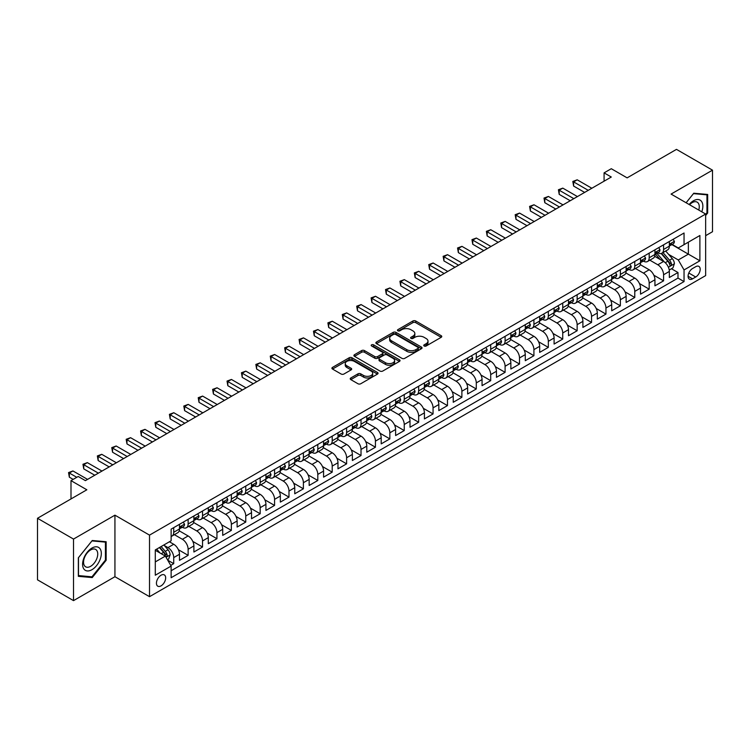 <?xml version="1.0" encoding="UTF-8"?>
<svg xmlns="http://www.w3.org/2000/svg" width="750" height="750" viewBox="0 0 750 750"><rect width="100%" height="100%" fill="white"/><g stroke="black" fill="none" stroke-linecap="round" stroke-linejoin="round"><path stroke-width="1.12" d="M424.172 345.994A1.397 0.806 0 0 0 426.15 345.994L441.178 337.322A1.997 1.153 0 0 0 441.759 336.497A1.997 1.153 0 0 0 441.178 335.681L415.725 320.991A1.997 1.153 0 0 0 412.894 320.991L397.866 329.662A1.397 0.806 0 0 0 397.453 330.234A1.397 0.806 0 0 0 397.866 330.806A1.397 0.806 0 0 0 399.844 330.806L401.794 329.681A6.403 3.694 0 0 1 410.841 329.681L412.959 330.909A6.403 3.694 0 0 1 414.834 333.525A6.403 3.694 0 0 1 412.959 336.131L411.019 337.256A1.397 0.806 0 0 0 410.606 337.828A1.397 0.806 0 0 0 411.019 338.4A1.397 0.806 0 0 0 412.997 338.4L414.947 337.275A6.403 3.694 0 0 1 423.994 337.275L426.112 338.503A6.403 3.694 0 0 1 427.987 341.119A6.403 3.694 0 0 1 426.112 343.725L424.172 344.85A1.397 0.806 0 0 0 423.759 345.422A1.397 0.806 0 0 0 424.172 345.994L424.172 344.85M161.044 585.862A6.516 3.769 120 0 0 165.309 580.125A6.516 3.769 120 0 0 164.306 574.894A6.516 3.769 120 0 0 161.044 575.222A6.516 3.769 120 0 0 156.788 580.969A6.516 3.769 120 0 0 157.781 586.191A6.516 3.769 120 0 0 161.044 585.862M350.812 377.981A1.997 1.153 0 0 0 350.222 378.797A1.997 1.153 0 0 0 350.812 379.613L357.947 383.738A1.997 1.153 0 0 0 360.778 383.738L377.466 374.1A1.997 1.153 0 0 0 378.056 373.284A1.997 1.153 0 0 0 377.466 372.469L352.013 357.769A1.997 1.153 0 0 0 349.181 357.769L332.494 367.406A1.997 1.153 0 0 0 331.913 368.222A1.997 1.153 0 0 0 332.494 369.037L341.119 374.016A1.997 1.153 0 0 0 343.95 374.016L351.094 369.9A1.997 1.153 0 0 0 351.675 369.075A1.997 1.153 0 0 0 351.094 368.259L346.809 365.794A5.353 3.084 0 0 1 345.244 363.609A5.353 3.084 0 0 1 348.553 360.759A5.353 3.084 0 0 1 354.375 361.425L371.137 371.1A5.353 3.084 0 0 1 372.703 373.284A5.353 3.084 0 0 1 369.403 376.134A5.353 3.084 0 0 1 363.572 375.469L360.778 373.856A1.997 1.153 0 0 0 357.947 373.856L350.812 377.981L350.812 379.613M705.656 235.669L712.5 231.722L712.5 170.166L676.481 149.372L627.131 177.863L611.287 168.713L604.078 172.866L611.287 177.028L85.406 480.637L78.206 476.484L70.997 480.637L70.997 498.938M73.519 539.072L73.519 600.628L114.938 576.712L114.938 515.166L73.519 539.072L37.5 518.278L86.85 489.788L70.997 480.637M114.938 515.166L149.522 535.125L705.656 214.041L705.656 275.597L149.522 596.681L149.522 535.125M712.5 170.166L671.081 194.081L705.656 214.041M401.934 358.341A1.997 1.153 0 0 0 404.756 358.341L421.444 348.712A1.997 1.153 0 0 0 422.034 347.887A1.997 1.153 0 0 0 421.444 347.072L395.991 332.381A1.997 1.153 0 0 0 393.169 332.381L376.472 342.009A1.997 1.153 0 0 0 375.891 342.825A1.997 1.153 0 0 0 376.472 343.65L401.934 358.341M372.159 346.294A1.397 0.806 0 0 1 373.575 346.491L373.575 344.831L399.459 359.775A1.997 1.153 0 0 1 400.041 360.591A1.997 1.153 0 0 1 399.459 361.406L382.772 371.034A1.997 1.153 0 0 1 379.941 371.034L354.488 356.344L354.488 354.713A1.997 1.153 0 0 0 353.897 355.528A1.997 1.153 0 0 0 354.488 356.344M354.488 354.713L361.631 350.587A1.997 1.153 0 0 1 364.453 350.587L374.775 356.55A1.997 1.153 0 0 0 377.606 356.55L382.35 353.812A1.997 1.153 0 0 0 382.931 352.997A1.997 1.153 0 0 0 382.35 352.181L371.597 345.975A1.397 0.806 0 0 1 371.184 345.403A1.397 0.806 0 0 1 372.056 344.653A1.397 0.806 0 0 1 373.575 344.831M73.519 600.628L37.5 579.834L37.5 518.278M170.738 565.388L173.728 563.653L167.747 560.203M164.344 545.513L167.963 547.603A8.147 4.706 60 0 1 173.728 557.587L179.484 554.259L179.484 560.334L188.128 555.337L178.387 549.712M174.384 534.675L182.372 539.288A8.147 4.706 60 0 1 188.128 549.263L193.894 545.944L193.894 552.009L202.537 547.022L192.797 541.397M188.794 526.359L196.781 530.962A8.147 4.706 60 0 1 202.537 540.947L208.303 537.619L208.303 543.694L216.947 538.706L207.206 533.081M203.194 518.034L211.181 522.647A8.147 4.706 60 0 1 216.947 532.631L222.713 529.303L222.713 535.378L231.356 530.381L221.616 524.756M217.603 509.719L225.591 514.331A8.147 4.706 60 0 1 231.356 524.316L237.122 520.988L237.122 527.053L245.766 522.066L236.016 516.441M232.012 501.403L240 506.016A8.147 4.706 60 0 1 245.766 515.991L251.522 512.663L251.522 518.738L260.175 513.75L250.425 508.125M246.422 493.078L254.409 497.691A8.147 4.706 60 0 1 260.175 507.675L265.931 504.347L265.931 510.422L274.575 505.425L264.834 499.8M260.831 484.763L268.819 489.375A8.147 4.706 60 0 1 274.575 499.359L280.341 496.031L280.341 502.106L288.984 497.109L279.244 491.484M275.241 476.447L283.219 481.059A8.147 4.706 60 0 1 288.984 491.044L294.75 487.716L294.75 493.781L303.394 488.794L293.653 483.169M289.641 468.131L297.628 472.734A8.147 4.706 60 0 1 303.394 482.719L309.159 479.391L309.159 485.466L317.803 480.478L308.053 474.853M304.05 459.806L312.037 464.419A8.147 4.706 60 0 1 317.803 474.403L323.569 471.075L323.569 477.15L332.213 472.153L322.462 466.528M318.459 451.491L326.447 456.103A8.147 4.706 60 0 1 332.213 466.088L337.969 462.759L337.969 468.825L346.613 463.837L336.872 458.212M332.869 443.175L340.856 447.787A8.147 4.706 60 0 1 346.613 457.762L352.378 454.434L352.378 460.509L361.022 455.522L351.281 449.897M347.278 434.859L355.266 439.462A8.147 4.706 60 0 1 361.022 449.447L366.788 446.119L366.788 452.194L375.431 447.206L365.691 441.581M361.678 426.534L369.666 431.147A8.147 4.706 60 0 1 375.431 441.131L381.197 437.803L381.197 443.878L389.841 438.881L380.1 433.256M376.088 418.219L384.075 422.831A8.147 4.706 60 0 1 389.841 432.816L395.606 429.488L395.606 435.553L404.25 430.566L394.5 424.941M390.497 409.903L398.484 414.516A8.147 4.706 60 0 1 404.25 424.491L410.006 421.163L410.006 427.238L418.659 422.25L408.909 416.625M404.906 401.578L412.894 406.191A8.147 4.706 60 0 1 418.659 416.175L424.416 412.847L424.416 418.922L433.059 413.925L423.319 408.3M419.316 393.263L427.303 397.875A8.147 4.706 60 0 1 433.059 407.859L438.825 404.531L438.825 410.606L447.469 405.609L437.728 399.984M433.725 384.947L441.703 389.559A8.147 4.706 60 0 1 447.469 399.534L453.234 396.216L453.234 402.281L461.878 397.294L452.137 391.669M448.125 376.631L456.112 381.234A8.147 4.706 60 0 1 461.878 391.219L467.644 387.891L467.644 393.966L476.288 388.978L466.537 383.353M462.534 368.306L470.522 372.919A8.147 4.706 60 0 1 476.288 382.903L482.053 379.575L482.053 385.65L490.697 380.653L480.947 375.028M476.944 359.991L484.931 364.603A8.147 4.706 60 0 1 490.697 374.587L496.453 371.259L496.453 377.325L505.097 372.338L495.356 366.713M491.353 351.675L499.341 356.288A8.147 4.706 60 0 1 505.097 366.262L510.862 362.934L510.862 369.009L519.506 364.022L509.766 358.397M505.763 343.359L513.75 347.963A8.147 4.706 60 0 1 519.506 357.947L525.272 354.619L525.272 360.694L533.916 355.706L524.175 350.072M520.163 335.034L528.15 339.647A8.147 4.706 60 0 1 533.916 349.631L539.681 346.303L539.681 352.378L548.325 347.381L538.584 341.756M534.572 326.719L542.559 331.331A8.147 4.706 60 0 1 548.325 341.316L554.091 337.987L554.091 344.053L562.734 339.066L552.984 333.441M548.981 318.403L556.969 323.016A8.147 4.706 60 0 1 562.734 332.991L568.491 329.662L568.491 335.738L577.144 330.75L567.394 325.125M563.391 310.078L571.378 314.691A8.147 4.706 60 0 1 577.144 324.675L582.9 321.347L582.9 327.422L591.544 322.425L581.803 316.8M577.8 301.762L585.788 306.375A8.147 4.706 60 0 1 591.544 316.359L597.309 313.031L597.309 319.106L605.953 314.109L596.213 308.484M592.209 293.447L600.188 298.059A8.147 4.706 60 0 1 605.953 308.034L611.719 304.716L611.719 310.781L620.363 305.794L610.622 300.169M606.609 285.131L614.597 289.734A8.147 4.706 60 0 1 620.363 299.719L626.128 296.391L626.128 302.466L634.772 297.478L625.031 291.853M621.019 276.806L629.006 281.419A8.147 4.706 60 0 1 634.772 291.403L640.538 288.075L640.538 294.15L649.181 289.153L639.431 283.528M635.428 268.491L643.416 273.103A8.147 4.706 60 0 1 649.181 283.087L654.938 279.759L654.938 285.825L663.581 280.837L663.581 274.762A8.147 4.706 -120 0 0 657.825 264.788L649.837 260.175M653.841 275.212L663.581 280.837M179.484 554.259A8.147 4.706 -120 0 0 173.728 544.275L169.406 541.781M193.894 545.944A8.147 4.706 -120 0 0 188.128 535.959L179.222 530.812M208.303 537.619A8.147 4.706 -120 0 0 202.537 527.634L193.631 522.497M222.713 529.303A8.147 4.706 -120 0 0 216.947 519.319L208.041 514.181M237.122 520.988A8.147 4.706 -120 0 0 231.356 511.003L222.441 505.856M251.522 512.663A8.147 4.706 -120 0 0 245.766 502.688L236.85 497.541M265.931 504.347A8.147 4.706 -120 0 0 260.175 494.363L251.259 489.225M280.341 496.031A8.147 4.706 -120 0 0 274.575 486.047L265.669 480.9M294.75 487.716A8.147 4.706 -120 0 0 288.984 477.731L280.078 472.584M309.159 479.391A8.147 4.706 -120 0 0 303.394 469.416L294.488 464.269M323.569 471.075A8.147 4.706 -120 0 0 317.803 461.091L308.888 455.953M337.969 462.759A8.147 4.706 -120 0 0 332.213 452.775L323.297 447.628M352.378 454.434A8.147 4.706 -120 0 0 346.613 444.459L337.706 439.312M366.788 446.119A8.147 4.706 -120 0 0 361.022 436.134L352.116 430.997M381.197 437.803A8.147 4.706 -120 0 0 375.431 427.819L366.525 422.672M395.606 429.488A8.147 4.706 -120 0 0 389.841 419.503L380.934 414.356M410.006 421.163A8.147 4.706 -120 0 0 404.25 411.188L395.334 406.041M424.416 412.847A8.147 4.706 -120 0 0 418.659 402.863L409.744 397.725M438.825 404.531A8.147 4.706 -120 0 0 433.059 394.547L424.153 389.4M453.234 396.216A8.147 4.706 -120 0 0 447.469 386.231L438.562 381.084M467.644 387.891A8.147 4.706 -120 0 0 461.878 377.916L452.972 372.769M482.053 379.575A8.147 4.706 -120 0 0 476.288 369.591L467.372 364.453M496.453 371.259A8.147 4.706 -120 0 0 490.697 361.275L481.781 356.128M510.862 362.934A8.147 4.706 -120 0 0 505.097 352.959L496.191 347.812M525.272 354.619A8.147 4.706 -120 0 0 519.506 344.634L510.6 339.497M539.681 346.303A8.147 4.706 -120 0 0 533.916 336.319L525.009 331.172M554.091 337.987A8.147 4.706 -120 0 0 548.325 328.003L539.419 322.856M568.491 329.662A8.147 4.706 -120 0 0 562.734 319.688L553.819 314.541M582.9 321.347A8.147 4.706 -120 0 0 577.144 311.363L568.228 306.225M597.309 313.031A8.147 4.706 -120 0 0 591.544 303.047L582.638 297.9M611.719 304.716A8.147 4.706 -120 0 0 605.953 294.731L597.047 289.584M626.128 296.391A8.147 4.706 -120 0 0 620.363 286.416L611.456 281.269M640.538 288.075A8.147 4.706 -120 0 0 634.772 278.091L625.856 272.953M654.938 279.759A8.147 4.706 -120 0 0 649.181 269.775L640.266 264.628M695.719 266.7L692.55 268.528A6.319 3.647 120 0 0 688.416 274.097A6.319 3.647 120 0 0 689.391 279.159A6.319 3.647 120 0 0 692.55 278.841L695.719 277.013A6.319 3.647 120 0 0 699.844 271.444A6.319 3.647 120 0 0 698.869 266.381A6.319 3.647 120 0 0 695.719 266.7M155.287 561.909L165.366 556.087L171.131 566.072L171.131 577.716L684.047 281.588L684.047 269.944L678.281 259.959L668.616 254.381M171.131 566.072L155.287 575.222L155.287 549.928L171.131 540.778L171.131 529.134L684.047 233.006L684.047 244.65L699.891 235.5L699.891 260.794L684.047 269.944M182.297 527.259L182.372 527.306A8.147 4.706 60 0 0 186.441 527.709L192.206 524.381A8.147 4.706 -120 0 0 193.894 520.65L193.894 515.991M196.697 518.944L196.781 518.991A8.147 4.706 60 0 0 200.85 519.394L206.616 516.066A8.147 4.706 -120 0 0 208.303 512.334L208.303 507.675M211.106 510.628L211.181 510.666A8.147 4.706 60 0 0 215.259 511.069L221.025 507.75A8.147 4.706 -120 0 0 222.713 504.019L222.713 499.359M225.516 502.312L225.591 502.35A8.147 4.706 60 0 0 229.669 502.753L235.434 499.425A8.147 4.706 -120 0 0 237.122 495.694L237.122 491.034M239.925 493.987L240 494.034A8.147 4.706 60 0 0 244.078 494.438L249.834 491.109A8.147 4.706 -120 0 0 251.522 487.378L251.522 482.719M254.334 485.672L254.409 485.719A8.147 4.706 60 0 0 258.478 486.122L264.244 482.794A8.147 4.706 -120 0 0 265.931 479.062L265.931 474.403M268.744 477.356L268.819 477.394A8.147 4.706 60 0 0 272.887 477.797L278.653 474.469A8.147 4.706 -120 0 0 280.341 470.747L280.341 466.088M283.144 469.031L283.219 469.078A8.147 4.706 60 0 0 287.297 469.481L293.062 466.153A8.147 4.706 -120 0 0 294.75 462.422L294.75 457.762M297.553 460.716L297.628 460.763A8.147 4.706 60 0 0 301.706 461.166L307.472 457.838A8.147 4.706 -120 0 0 309.159 454.106L309.159 449.447M311.962 452.4L312.037 452.447A8.147 4.706 60 0 0 316.116 452.85L321.881 449.522A8.147 4.706 -120 0 0 323.569 445.791L323.569 441.131M326.372 444.084L326.447 444.122A8.147 4.706 60 0 0 330.525 444.525L336.281 441.197A8.147 4.706 -120 0 0 337.969 437.466L337.969 432.816M340.781 435.759L340.856 435.806A8.147 4.706 60 0 0 344.925 436.209L350.691 432.881A8.147 4.706 -120 0 0 352.378 429.15L352.378 424.491M355.191 427.444L355.266 427.491A8.147 4.706 60 0 0 359.334 427.894L365.1 424.566A8.147 4.706 -120 0 0 366.788 420.834L366.788 416.175M369.591 419.128L369.666 419.166A8.147 4.706 60 0 0 373.744 419.569L379.509 416.25A8.147 4.706 -120 0 0 381.197 412.519L381.197 407.859M384 410.803L384.075 410.85A8.147 4.706 60 0 0 388.153 411.253L393.919 407.925A8.147 4.706 -120 0 0 395.606 404.194L395.606 399.534M398.409 402.488L398.484 402.534A8.147 4.706 60 0 0 402.562 402.938L408.319 399.609A8.147 4.706 -120 0 0 410.006 395.878L410.006 391.219M412.819 394.172L412.894 394.219A8.147 4.706 60 0 0 416.972 394.622L422.728 391.294A8.147 4.706 -120 0 0 424.416 387.562L424.416 382.903M427.228 385.856L427.303 385.894A8.147 4.706 60 0 0 431.372 386.297L437.137 382.969A8.147 4.706 -120 0 0 438.825 379.237L438.825 374.587M441.628 377.531L441.703 377.578A8.147 4.706 60 0 0 445.781 377.981L451.547 374.653A8.147 4.706 -120 0 0 453.234 370.922L453.234 366.262M456.038 369.216L456.112 369.262A8.147 4.706 60 0 0 460.191 369.666L465.956 366.337A8.147 4.706 -120 0 0 467.644 362.606L467.644 357.947M470.447 360.9L470.522 360.938A8.147 4.706 60 0 0 474.6 361.35L480.366 358.022A8.147 4.706 -120 0 0 482.053 354.291L482.053 349.631M484.856 352.584L484.931 352.622A8.147 4.706 60 0 0 489.009 353.025L494.766 349.697A8.147 4.706 -120 0 0 496.453 345.966L496.453 341.316M499.266 344.259L499.341 344.306A8.147 4.706 60 0 0 503.409 344.709L509.175 341.381A8.147 4.706 -120 0 0 510.862 337.65L510.862 332.991M513.675 335.944L513.75 335.991A8.147 4.706 60 0 0 517.819 336.394L523.584 333.066A8.147 4.706 -120 0 0 525.272 329.334L525.272 324.675M528.075 327.628L528.15 327.666A8.147 4.706 60 0 0 532.228 328.069L537.994 324.75A8.147 4.706 -120 0 0 539.681 321.019L539.681 316.359M542.484 319.303L542.559 319.35A8.147 4.706 60 0 0 546.638 319.753L552.403 316.425A8.147 4.706 -120 0 0 554.091 312.694L554.091 308.034M556.894 310.988L556.969 311.034A8.147 4.706 60 0 0 561.047 311.438L566.803 308.109A8.147 4.706 -120 0 0 568.491 304.378L568.491 299.719M571.303 302.672L571.378 302.719A8.147 4.706 60 0 0 575.456 303.122L581.213 299.794A8.147 4.706 -120 0 0 582.9 296.062L582.9 291.403M585.712 294.356L585.788 294.394A8.147 4.706 60 0 0 589.856 294.797L595.622 291.469A8.147 4.706 -120 0 0 597.309 287.738L597.309 283.087M600.112 286.031L600.188 286.078A8.147 4.706 60 0 0 604.266 286.481L610.031 283.153A8.147 4.706 -120 0 0 611.719 279.422L611.719 274.762M614.522 277.716L614.597 277.762A8.147 4.706 60 0 0 618.675 278.166L624.441 274.838A8.147 4.706 -120 0 0 626.128 271.106L626.128 266.447M628.931 269.4L629.006 269.438A8.147 4.706 60 0 0 633.084 269.85L638.85 266.522A8.147 4.706 -120 0 0 640.538 262.791L640.538 258.131M643.341 261.084L643.416 261.122A8.147 4.706 60 0 0 647.494 261.525L653.25 258.197A8.147 4.706 -120 0 0 654.938 254.466L654.938 249.806M171.131 570.731L677.991 278.091L677.991 272.522L669.347 277.509L669.347 271.434A8.147 4.706 -120 0 0 663.581 261.459L654.675 256.312M657.75 252.759L657.825 252.806A8.147 4.706 -120 0 0 661.894 253.209A8.147 4.706 -120 0 0 663.581 249.478L663.581 244.819M661.894 253.209L667.659 249.881A8.147 4.706 -120 0 0 669.347 246.15L669.347 241.491M173.728 527.634L173.728 532.294A8.147 4.706 60 0 1 172.041 536.025A8.147 4.706 60 0 1 171.131 536.353M172.041 536.025L177.797 532.697A8.147 4.706 -120 0 0 179.484 528.966L179.484 524.316M188.128 519.319L188.128 523.978A8.147 4.706 60 0 1 186.441 527.709M202.537 511.003L202.537 515.662A8.147 4.706 60 0 1 200.85 519.394M216.947 502.688L216.947 507.347A8.147 4.706 60 0 1 215.259 511.069M231.356 494.363L231.356 499.022A8.147 4.706 60 0 1 229.669 502.753M245.766 486.047L245.766 490.706A8.147 4.706 60 0 1 244.078 494.438M260.175 477.731L260.175 482.391A8.147 4.706 60 0 1 258.478 486.122M274.575 469.416L274.575 474.066A8.147 4.706 60 0 1 272.887 477.797M288.984 461.091L288.984 465.75A8.147 4.706 60 0 1 287.297 469.481M303.394 452.775L303.394 457.434A8.147 4.706 60 0 1 301.706 461.166M317.803 444.459L317.803 449.119A8.147 4.706 60 0 1 316.116 452.85M332.213 436.134L332.213 440.794A8.147 4.706 60 0 1 330.525 444.525M346.613 427.819L346.613 432.478A8.147 4.706 60 0 1 344.925 436.209M361.022 419.503L361.022 424.163A8.147 4.706 60 0 1 359.334 427.894M375.431 411.188L375.431 415.837A8.147 4.706 60 0 1 373.744 419.569M389.841 402.863L389.841 407.522A8.147 4.706 60 0 1 388.153 411.253M404.25 394.547L404.25 399.206A8.147 4.706 60 0 1 402.562 402.938M418.659 386.231L418.659 390.891A8.147 4.706 60 0 1 416.972 394.622M433.059 377.916L433.059 382.566A8.147 4.706 60 0 1 431.372 386.297M447.469 369.591L447.469 374.25A8.147 4.706 60 0 1 445.781 377.981M461.878 361.275L461.878 365.934A8.147 4.706 60 0 1 460.191 369.666M476.288 352.959L476.288 357.619A8.147 4.706 60 0 1 474.6 361.35M490.697 344.634L490.697 349.294A8.147 4.706 60 0 1 489.009 353.025M505.097 336.319L505.097 340.978A8.147 4.706 60 0 1 503.409 344.709M519.506 328.003L519.506 332.662A8.147 4.706 60 0 1 517.819 336.394M533.916 319.688L533.916 324.337A8.147 4.706 60 0 1 532.228 328.069M548.325 311.363L548.325 316.022A8.147 4.706 60 0 1 546.638 319.753M562.734 303.047L562.734 307.706A8.147 4.706 60 0 1 561.047 311.438M577.144 294.731L577.144 299.391A8.147 4.706 60 0 1 575.456 303.122M591.544 286.406L591.544 291.066A8.147 4.706 60 0 1 589.856 294.797M605.953 278.091L605.953 282.75A8.147 4.706 60 0 1 604.266 286.481M620.363 269.775L620.363 274.434A8.147 4.706 60 0 1 618.675 278.166M634.772 261.459L634.772 266.119A8.147 4.706 60 0 1 633.084 269.85M649.181 253.134L649.181 257.794A8.147 4.706 60 0 1 647.494 261.525M649.181 283.087L649.181 289.153M634.772 291.403L634.772 297.478M620.363 299.719L620.363 305.794M605.953 308.034L605.953 314.109M591.544 316.359L591.544 322.425M577.144 324.675L577.144 330.75M562.734 332.991L562.734 339.066M548.325 341.316L548.325 347.381M533.916 349.631L533.916 355.706M519.506 357.947L519.506 364.022M505.097 366.262L505.097 372.338M490.697 374.587L490.697 380.653M476.288 382.903L476.288 388.978M461.878 391.219L461.878 397.294M447.469 399.534L447.469 405.609M433.059 407.859L433.059 413.925M418.659 416.175L418.659 422.25M404.25 424.491L404.25 430.566M389.841 432.816L389.841 438.881M375.431 441.131L375.431 447.206M361.022 449.447L361.022 455.522M346.613 457.762L346.613 463.837M332.213 466.088L332.213 472.153M317.803 474.403L317.803 480.478M303.394 482.719L303.394 488.794M288.984 491.044L288.984 497.109M274.575 499.359L274.575 505.425M260.175 507.675L260.175 513.75M245.766 515.991L245.766 522.066M231.356 524.316L231.356 530.381M216.947 532.631L216.947 538.706M202.537 540.947L202.537 547.022M188.128 549.263L188.128 555.337M173.728 557.587L173.728 563.653M165.366 556.087L155.287 550.266M678.281 259.959L688.369 254.137L688.369 242.156L699.891 235.5M671.869 244.613L699.891 260.794M672.159 244.444L678.281 247.978L684.047 244.65M114.938 576.712L149.522 596.681M604.078 172.866L604.078 181.181M671.438 268.734L677.991 272.522M677.991 278.091L684.047 281.588M705.656 215.503L707.672 213L707.672 194.456L693.769 193.219L686.1 202.753M78.347 576.337L92.25 577.575L106.153 560.278L106.153 541.744L92.25 540.506L78.347 557.794L78.347 576.337M706.95 212.578L707.672 213M105.431 559.866L106.153 560.278M90.778 576.731L92.25 577.575M424.734 346.191L426.112 345.394A6.403 3.694 0 0 0 427.987 342.778L427.987 341.119M414.834 333.525L414.834 335.184A6.403 3.694 0 0 1 412.959 337.8L411.581 338.597M441.15 337.331L415.725 322.65A1.997 1.153 0 0 0 412.894 322.65L398.428 331.003M421.425 348.722L395.991 334.041A1.997 1.153 0 0 0 393.169 334.041L376.5 343.659M417.909 348.459A1.397 0.806 0 0 0 418.322 347.887A1.397 0.806 0 0 0 417.909 347.316L395.569 334.416A1.397 0.806 0 0 0 393.591 334.416L391.537 335.606A6.403 3.694 0 0 0 389.662 338.212A6.403 3.694 0 0 0 391.537 340.828L406.809 349.65A6.403 3.694 0 0 0 415.866 349.65L417.909 348.459L417.909 350.128A1.397 0.806 0 0 0 418.322 349.556L418.322 347.887M389.662 338.212L389.662 339.881A6.403 3.694 0 0 0 391.537 342.497L391.537 340.828M417.909 350.128L415.866 351.309A6.403 3.694 0 0 1 406.809 351.309L391.537 342.497M354.516 356.353L361.631 352.247L361.631 350.587M382.931 352.997L382.931 354.656A1.997 1.153 0 0 1 382.35 355.472L377.606 358.209A1.997 1.153 0 0 1 374.775 358.209L364.453 352.247A1.997 1.153 0 0 0 361.631 352.247M373.575 346.491L399.431 361.416M385.491 362.728A5.353 3.084 0 0 0 391.322 363.403A5.353 3.084 0 0 0 394.622 360.544A5.353 3.084 0 0 0 393.056 358.359L387.15 354.956A1.997 1.153 0 0 0 384.328 354.956L379.584 357.694A1.997 1.153 0 0 0 379.003 358.509A1.997 1.153 0 0 0 379.584 359.325L385.491 362.728L385.491 364.397A5.353 3.084 0 0 0 391.322 365.062A5.353 3.084 0 0 0 394.622 362.213L394.622 360.544M379.003 358.509L379.003 360.169A1.997 1.153 0 0 0 379.584 360.984L379.584 359.325M385.491 364.397L379.584 360.984M372.703 373.284L372.703 374.944A5.353 3.084 0 0 1 369.403 377.803A5.353 3.084 0 0 1 363.572 377.128L360.778 375.516A1.997 1.153 0 0 0 357.947 375.516L350.831 379.631M345.244 363.609L345.244 365.269A5.353 3.084 0 0 0 346.809 367.453L346.809 365.794M351.066 369.909L346.809 367.453M377.438 374.119L352.013 359.438A1.997 1.153 0 0 0 349.181 359.438L332.522 369.056M669.225 270.009L672.947 267.863L674.391 263.7A5.4 3.122 -120 0 0 672.291 258.628L665.709 251.006M664.387 261.984L656.859 253.275M660.103 259.444L655.734 254.391A12.938 7.472 -120 0 0 655.341 253.941M661.163 253.5L667.819 261.216A5.4 3.122 60 0 1 669.75 264.928C670.556 266.016 671.138 265.688 671.475 263.934A5.4 3.122 -120 0 0 669.553 260.212L662.972 252.591M661.556 253.378L668.709 261.656A2.747 1.584 60 0 1 669.403 262.734L671.475 263.934M669.75 264.928L670.144 265.575M673.162 239.288L674.391 241.406A5.4 3.122 60 0 1 673.275 243.797L670.538 245.381A5.4 3.122 -120 0 0 671.475 244.134L671.362 243.656M588.234 190.331L573.609 181.894L577.209 179.812L591.834 188.259M669.525 245.634L669.553 245.634A5.4 3.122 -120 0 0 670.538 245.381M670.781 243.731L671.475 244.134L669.75 245.138A5.4 3.122 60 0 1 669.347 245.897M584.634 192.413L573.609 186.056L573.609 181.894L572.822 181.434L577.209 179.812M573.609 186.056L572.822 181.434M701.784 211.809A13.247 7.65 120 0 0 693.478 200.775A13.247 7.65 120 0 0 689.147 204.506M698.756 210.056A10.031 5.794 120 0 0 697.181 202.144A10.031 5.794 120 0 0 692.166 202.641A10.031 5.794 120 0 0 689.541 204.741M686.128 202.772L693.478 193.631L706.95 194.831L706.95 212.794L705.656 214.406M706.059 194.316L706.95 194.831M100.069 559.594A13.247 7.65 120 0 0 96.647 546.806A13.247 7.65 120 0 0 83.85 558.15A13.247 7.65 120 0 0 87.281 570.947A13.247 7.65 120 0 0 100.069 559.594M96.787 558.666A10.031 5.794 120 0 0 95.663 549.431A10.031 5.794 120 0 0 84.506 557.569A10.031 5.794 120 0 0 85.631 566.803A10.031 5.794 120 0 0 96.787 558.666M78.487 575.634L78.487 557.672L91.959 540.909L105.431 542.119L105.431 560.081L91.959 576.834L78.347 575.55M104.541 541.603L105.431 542.119M658.762 247.603L659.981 249.731A5.4 3.122 60 0 1 658.866 252.113L656.128 253.697A5.4 3.122 -120 0 0 657.066 252.45L656.953 251.972M573.825 198.656L559.2 190.209L562.8 188.128L577.425 196.575M655.125 253.95L655.144 253.95A5.4 3.122 -120 0 0 656.128 253.697M656.372 252.047L657.066 252.45L655.341 253.453A5.4 3.122 60 0 1 654.938 254.222M570.225 200.738L559.2 194.372L559.2 190.209L558.413 189.75L562.8 188.128M559.2 194.372L558.413 189.75M644.353 255.928L645.572 258.047A5.4 3.122 60 0 1 644.456 260.438L641.719 262.013A5.4 3.122 -120 0 0 642.656 260.775L642.544 260.297M559.416 206.972L544.791 198.525L548.4 196.453L563.016 204.891M640.716 262.266L640.734 262.266A5.4 3.122 -120 0 0 641.719 262.013M641.962 260.372L642.656 260.775L640.931 261.769A5.4 3.122 60 0 1 640.538 262.538M555.816 209.053L544.791 202.688L544.791 198.525L544.003 198.075L548.4 196.453M544.791 202.688L544.003 198.075M629.944 264.244L631.172 266.363A5.4 3.122 60 0 1 630.047 268.753L627.309 270.338A5.4 3.122 -120 0 0 628.256 269.091L628.144 268.612M545.006 215.287L530.391 206.85L533.991 204.769L548.616 213.206M626.306 270.591L626.325 270.591A5.4 3.122 -120 0 0 627.309 270.338M627.553 268.688L628.256 269.091L626.522 270.084A5.4 3.122 60 0 1 626.128 270.853M541.406 217.369L530.391 211.003L530.391 206.85L529.594 206.391L533.991 204.769M530.391 211.003L529.594 206.391M615.534 272.559L616.763 274.678A5.4 3.122 60 0 1 615.647 277.069L612.909 278.653A5.4 3.122 -120 0 0 613.847 277.406L613.734 276.928M530.606 223.613L515.981 215.166L519.581 213.084L534.206 221.531M611.897 278.906L611.916 278.906A5.4 3.122 -120 0 0 612.909 278.653M613.144 277.003L613.847 277.406L612.112 278.409A5.4 3.122 60 0 1 611.719 279.178M526.997 225.684L515.981 219.328L515.981 215.166L515.184 214.706L519.581 213.084M515.981 219.328L515.184 214.706M601.125 280.875L602.353 283.003A5.4 3.122 60 0 1 601.238 285.394L598.5 286.969A5.4 3.122 -120 0 0 599.438 285.722L599.325 285.244M516.197 231.928L501.572 223.481L505.172 221.4L519.797 229.847M597.488 287.222L597.516 287.222A5.4 3.122 -120 0 0 598.5 286.969M598.744 285.319L599.438 285.722L597.712 286.725A5.4 3.122 60 0 1 597.309 287.494M512.597 234.009L501.572 227.644L501.572 223.481L500.775 223.022L505.172 221.4M501.572 227.644L500.775 223.022M586.725 289.2L587.944 291.319A5.4 3.122 60 0 1 586.828 293.709L584.091 295.284A5.4 3.122 -120 0 0 585.028 294.047L584.916 293.569M501.788 240.244L487.162 231.806L490.763 229.725L505.388 238.162M583.088 295.538L583.106 295.538A5.4 3.122 -120 0 0 584.091 295.284M584.334 293.644L585.028 294.047L583.303 295.041A5.4 3.122 60 0 1 582.9 295.809M498.188 242.325L487.162 235.959L487.162 231.806L486.375 231.347L490.763 229.725M487.162 235.959L486.375 231.347M572.316 297.516L573.534 299.634A5.4 3.122 60 0 1 572.419 302.025L569.681 303.609A5.4 3.122 -120 0 0 570.619 302.362L570.506 301.884M487.378 248.559L472.753 240.122L476.363 238.041L490.978 246.488M568.678 303.863L568.697 303.863A5.4 3.122 -120 0 0 569.681 303.609M569.925 301.959L570.619 302.362L568.894 303.356A5.4 3.122 60 0 1 568.491 304.125M483.778 250.641L472.753 244.275L472.753 240.122L471.966 239.662L476.363 238.041M472.753 244.275L471.966 239.662M557.906 305.831L559.125 307.959A5.4 3.122 60 0 1 558.009 310.341L555.272 311.925A5.4 3.122 -120 0 0 556.219 310.678L556.097 310.2M472.969 256.884L458.353 248.438L461.953 246.356L476.578 254.803M554.269 312.178L554.288 312.178A5.4 3.122 -120 0 0 555.272 311.925M555.516 310.275L556.219 310.678L554.484 311.681A5.4 3.122 60 0 1 554.091 312.45M469.369 258.956L458.353 252.6L458.353 248.438L457.556 247.978L461.953 246.356M458.353 252.6L457.556 247.978M543.497 314.156L544.725 316.275A5.4 3.122 60 0 1 543.6 318.666L540.862 320.241A5.4 3.122 -120 0 0 541.809 319.003L541.697 318.516M458.569 265.2L443.944 256.753L447.544 254.681L462.169 263.119M539.859 320.494L539.878 320.494A5.4 3.122 -120 0 0 540.862 320.241M541.106 318.6L541.809 319.003L540.075 319.997A5.4 3.122 60 0 1 539.681 320.766M454.959 267.281L443.944 260.916L443.944 256.753L443.147 256.303L447.544 254.681M443.944 260.916L443.147 256.303M529.087 322.472L530.316 324.591A5.4 3.122 60 0 1 529.2 326.981L526.462 328.556A5.4 3.122 -120 0 0 527.4 327.319L527.288 326.841M444.159 273.516L429.534 265.078L433.134 262.997L447.759 271.434M525.45 328.809L525.478 328.809A5.4 3.122 -120 0 0 526.462 328.556M526.706 326.916L527.4 327.319L525.675 328.312A5.4 3.122 60 0 1 525.272 329.081M440.559 275.597L429.534 269.231L429.534 265.078L428.738 264.619L433.134 262.997M429.534 269.231L428.738 264.619M514.678 330.787L515.906 332.906A5.4 3.122 60 0 1 514.791 335.297L512.053 336.881A5.4 3.122 -120 0 0 512.991 335.634L512.878 335.156M429.75 281.831L415.125 273.394L418.725 271.312L433.35 279.759M511.041 337.134L511.069 337.134A5.4 3.122 -120 0 0 512.053 336.881M512.297 335.231L512.991 335.634L511.266 336.637A5.4 3.122 60 0 1 510.862 337.406M426.15 283.912L415.125 277.556L415.125 273.394L414.337 272.934L418.725 271.312M415.125 277.556L414.337 272.934M500.278 339.103L501.497 341.231A5.4 3.122 60 0 1 500.381 343.612L497.644 345.197A5.4 3.122 -120 0 0 498.581 343.95L498.469 343.472M415.341 290.156L400.716 281.709L404.316 279.628L418.941 288.075M496.641 345.45L496.659 345.45A5.4 3.122 -120 0 0 497.644 345.197M497.888 343.547L498.581 343.95L496.856 344.953A5.4 3.122 60 0 1 496.453 345.722M411.741 292.238L400.716 285.872L400.716 281.709L399.928 281.25L404.316 279.628M400.716 285.872L399.928 281.25M485.869 347.428L487.087 349.547A5.4 3.122 60 0 1 485.972 351.938L483.234 353.512A5.4 3.122 -120 0 0 484.172 352.275L484.059 351.797M400.931 298.472L386.306 290.025L389.916 287.953L404.531 296.391M482.231 353.766L482.25 353.766A5.4 3.122 -120 0 0 483.234 353.512M483.478 351.872L484.172 352.275L482.447 353.269A5.4 3.122 60 0 1 482.053 354.037M397.331 300.553L386.306 294.188L386.306 290.025L385.519 289.575L389.916 287.953M386.306 294.188L385.519 289.575M471.459 355.744L472.688 357.863A5.4 3.122 60 0 1 471.562 360.253L468.825 361.837A5.4 3.122 -120 0 0 469.772 360.591L469.659 360.113M386.522 306.788L371.906 298.35L375.506 296.269L390.131 304.706M467.822 362.091L467.841 362.091A5.4 3.122 -120 0 0 468.825 361.837M469.069 360.188L469.772 360.591L468.038 361.584A5.4 3.122 60 0 1 467.644 362.353M382.922 308.869L371.906 302.503L371.906 298.35L371.109 297.891L375.506 296.269M371.906 302.503L371.109 297.891M457.05 364.059L458.278 366.178A5.4 3.122 60 0 1 457.162 368.569L454.425 370.153A5.4 3.122 -120 0 0 455.363 368.906L455.25 368.428M372.122 315.113L357.497 306.666L361.097 304.584L375.722 313.031M453.412 370.406L453.431 370.406A5.4 3.122 -120 0 0 454.425 370.153M454.659 368.503L455.363 368.906L453.628 369.909A5.4 3.122 60 0 1 453.234 370.678M368.512 317.184L357.497 310.828L357.497 306.666L356.7 306.206L361.097 304.584M357.497 310.828L356.7 306.206M442.641 372.375L443.869 374.503A5.4 3.122 60 0 1 442.753 376.894L440.016 378.469A5.4 3.122 -120 0 0 440.953 377.222L440.841 376.744M357.712 323.428L343.087 314.981L346.688 312.9L361.312 321.347M439.003 378.722L439.031 378.722A5.4 3.122 -120 0 0 440.016 378.469M440.259 376.828L440.953 377.222L439.228 378.225A5.4 3.122 60 0 1 438.825 378.994M354.113 325.509L343.087 319.144L343.087 314.981L342.291 314.522L346.688 312.9M343.087 319.144L342.291 314.522M428.241 380.7L429.459 382.819A5.4 3.122 60 0 1 428.344 385.209L425.606 386.784A5.4 3.122 -120 0 0 426.544 385.547L426.431 385.069M343.303 331.744L328.678 323.306L332.278 321.225L346.903 329.662M424.603 387.037L424.622 387.037A5.4 3.122 -120 0 0 425.606 386.784M425.85 385.144L426.544 385.547L424.819 386.541A5.4 3.122 60 0 1 424.416 387.309M339.703 333.825L328.678 327.459L328.678 323.306L327.891 322.847L332.278 321.225M328.678 327.459L327.891 322.847M413.831 389.016L415.05 391.134A5.4 3.122 60 0 1 413.934 393.525L411.197 395.109A5.4 3.122 -120 0 0 412.134 393.863L412.022 393.384M328.894 340.059L314.269 331.622L317.878 329.541L332.494 337.987M410.194 395.363L410.212 395.363A5.4 3.122 -120 0 0 411.197 395.109M411.441 393.459L412.134 393.863L410.409 394.856A5.4 3.122 60 0 1 410.006 395.625M325.294 342.141L314.269 335.775L314.269 331.622L313.481 331.163L317.878 329.541M314.269 335.775L313.481 331.163M399.422 397.331L400.641 399.459A5.4 3.122 60 0 1 399.525 401.841L396.788 403.425A5.4 3.122 -120 0 0 397.734 402.178L397.613 401.7M314.484 348.384L299.859 339.938L303.469 337.856L318.094 346.303M395.784 403.678L395.803 403.678A5.4 3.122 -120 0 0 396.788 403.425M397.031 401.775L397.734 402.178L396 403.181A5.4 3.122 60 0 1 395.606 403.95M310.884 350.466L299.859 344.1L299.859 339.938L299.072 339.478L303.469 337.856M299.859 344.1L299.072 339.478M385.012 405.656L386.241 407.775A5.4 3.122 60 0 1 385.116 410.166L382.378 411.741A5.4 3.122 -120 0 0 383.325 410.503L383.212 410.016M300.084 356.7L285.459 348.253L289.059 346.181L303.684 354.619M381.375 411.994L381.394 411.994A5.4 3.122 -120 0 0 382.378 411.741M382.622 410.1L383.325 410.503L381.591 411.497A5.4 3.122 60 0 1 381.197 412.266M296.475 358.781L285.459 352.416L285.459 348.253L284.662 347.803L289.059 346.181M285.459 352.416L284.662 347.803M370.603 413.972L371.831 416.091A5.4 3.122 60 0 1 370.716 418.481L367.978 420.056A5.4 3.122 -120 0 0 368.916 418.819L368.803 418.341M285.675 365.016L271.05 356.578L274.65 354.497L289.275 362.934M366.966 420.309L366.994 420.309A5.4 3.122 -120 0 0 367.978 420.056M368.222 418.416L368.916 418.819L367.181 419.812A5.4 3.122 60 0 1 366.788 420.581M282.066 367.097L271.05 360.731L271.05 356.578L270.253 356.119L274.65 354.497M271.05 360.731L270.253 356.119M356.194 422.288L357.422 424.406A5.4 3.122 60 0 1 356.306 426.797L353.569 428.381A5.4 3.122 -120 0 0 354.506 427.134L354.394 426.656M271.266 373.341L256.641 364.894L260.241 362.812L274.866 371.259M352.556 428.634L352.584 428.634A5.4 3.122 -120 0 0 353.569 428.381M353.812 426.731L354.506 427.134L352.781 428.137A5.4 3.122 60 0 1 352.378 428.906M267.666 375.413L256.641 369.056L256.641 364.894L255.853 364.434L260.241 362.812M256.641 369.056L255.853 364.434M341.794 430.603L343.012 432.731A5.4 3.122 60 0 1 341.897 435.113L339.159 436.697A5.4 3.122 -120 0 0 340.097 435.45L339.984 434.972M256.856 381.656L242.231 373.209L245.831 371.128L260.456 379.575M338.156 436.95L338.175 436.95A5.4 3.122 -120 0 0 339.159 436.697M339.403 435.047L340.097 435.45L338.372 436.453A5.4 3.122 60 0 1 337.969 437.222M253.256 383.738L242.231 377.372L242.231 373.209L241.444 372.75L245.831 371.128M242.231 377.372L241.444 372.75M327.384 438.928L328.603 441.047A5.4 3.122 60 0 1 327.488 443.438L324.75 445.012A5.4 3.122 -120 0 0 325.688 443.775L325.575 443.297M242.447 389.972L227.822 381.525L231.431 379.453L246.047 387.891M323.747 445.266L323.766 445.266A5.4 3.122 -120 0 0 324.75 445.012M324.994 443.372L325.688 443.775L323.962 444.769A5.4 3.122 60 0 1 323.569 445.538M238.847 392.053L227.822 385.688L227.822 381.525L227.034 381.075L231.431 379.453M227.822 385.688L227.034 381.075M312.975 447.244L314.203 449.363A5.4 3.122 60 0 1 313.078 451.753L310.341 453.337A5.4 3.122 -120 0 0 311.288 452.091L311.166 451.613M228.038 398.287L213.422 389.85L217.022 387.769L231.647 396.216M309.337 453.591L309.356 453.591A5.4 3.122 -120 0 0 310.341 453.337M310.584 451.688L311.288 452.091L309.553 453.084A5.4 3.122 60 0 1 309.159 453.853M224.438 400.369L213.422 394.003L213.422 389.85L212.625 389.391L217.022 387.769M213.422 394.003L212.625 389.391M298.566 455.559L299.794 457.678A5.4 3.122 60 0 1 298.678 460.069L295.941 461.653A5.4 3.122 -120 0 0 296.878 460.406L296.766 459.928M213.637 406.613L199.012 398.166L202.613 396.084L217.238 404.531M294.928 461.906L294.947 461.906A5.4 3.122 -120 0 0 295.941 461.653M296.175 460.003L296.878 460.406L295.144 461.409A5.4 3.122 60 0 1 294.75 462.178M210.028 408.684L199.012 402.328L199.012 398.166L198.216 397.706L202.613 396.084M199.012 402.328L198.216 397.706M284.156 463.875L285.384 466.003A5.4 3.122 60 0 1 284.269 468.394L281.531 469.969A5.4 3.122 -120 0 0 282.469 468.722L282.356 468.244M199.228 414.928L184.603 406.481L188.203 404.4L202.828 412.847M280.519 470.222L280.547 470.222A5.4 3.122 -120 0 0 281.531 469.969M281.775 468.328L282.469 468.722L280.744 469.725A5.4 3.122 60 0 1 280.341 470.494M195.628 417.009L184.603 410.644L184.603 406.481L183.806 406.031L188.203 404.4M184.603 410.644L183.806 406.031M269.756 472.2L270.975 474.319A5.4 3.122 60 0 1 269.859 476.709L267.122 478.284A5.4 3.122 -120 0 0 268.059 477.047L267.947 476.569M184.819 423.244L170.194 414.806L173.794 412.725L188.419 421.163M266.119 478.538L266.137 478.538A5.4 3.122 -120 0 0 267.122 478.284M267.366 476.644L268.059 477.047L266.334 478.041A5.4 3.122 60 0 1 265.931 478.809M181.219 425.325L170.194 418.959L170.194 414.806L169.406 414.347L173.794 412.725M170.194 418.959L169.406 414.347M255.347 480.516L256.566 482.634A5.4 3.122 60 0 1 255.45 485.025L252.713 486.609A5.4 3.122 -120 0 0 253.65 485.363L253.537 484.884M170.409 431.559L155.784 423.122L159.384 421.041L174.009 429.488M251.709 486.863L251.728 486.863A5.4 3.122 -120 0 0 252.713 486.609M252.956 484.959L253.65 485.363L251.925 486.356A5.4 3.122 60 0 1 251.522 487.125M166.809 433.641L155.784 427.275L155.784 423.122L154.997 422.662L159.384 421.041M155.784 427.275L154.997 422.662M240.938 488.831L242.156 490.959A5.4 3.122 60 0 1 241.041 493.341L238.303 494.925A5.4 3.122 -120 0 0 239.25 493.678L239.128 493.2M156 439.884L141.375 431.438L144.984 429.356L159.609 437.803M237.3 495.178L237.319 495.178A5.4 3.122 -120 0 0 238.303 494.925M238.547 493.275L239.25 493.678L237.516 494.681A5.4 3.122 60 0 1 237.122 495.45M152.4 441.966L141.375 435.6L141.375 431.438L140.588 430.978L144.984 429.356M141.375 435.6L140.588 430.978M226.528 497.156L227.756 499.275A5.4 3.122 60 0 1 226.631 501.666L223.894 503.241A5.4 3.122 -120 0 0 224.841 502.003L224.728 501.516M141.6 448.2L126.975 439.753L130.575 437.681L145.2 446.119M222.891 503.494L222.909 503.494A5.4 3.122 -120 0 0 223.894 503.241M224.138 501.6L224.841 502.003L223.106 502.997A5.4 3.122 60 0 1 222.713 503.766M137.991 450.281L126.975 443.916L126.975 439.753L126.178 439.303L130.575 437.681M126.975 443.916L126.178 439.303M212.119 505.472L213.347 507.591A5.4 3.122 60 0 1 212.231 509.981L209.494 511.566A5.4 3.122 -120 0 0 210.431 510.319L210.319 509.841M127.191 456.516L112.566 448.078L116.166 445.997L130.791 454.434M208.481 511.809L208.509 511.809A5.4 3.122 -120 0 0 209.494 511.566M209.738 509.916L210.431 510.319L208.697 511.312A5.4 3.122 60 0 1 208.303 512.081M123.581 458.597L112.566 452.231L112.566 448.078L111.769 447.619L116.166 445.997M112.566 452.231L111.769 447.619M197.709 513.787L198.938 515.906A5.4 3.122 60 0 1 197.822 518.297L195.084 519.881A5.4 3.122 -120 0 0 196.022 518.634L195.909 518.156M112.781 464.841L98.156 456.394L101.756 454.312L116.381 462.759M194.072 520.134L194.1 520.134A5.4 3.122 -120 0 0 195.084 519.881M195.328 518.231L196.022 518.634L194.297 519.637A5.4 3.122 60 0 1 193.894 520.406M109.181 466.913L98.156 460.556L98.156 456.394L97.359 455.934L101.756 454.312M98.156 460.556L97.359 455.934M183.309 522.103L184.528 524.231A5.4 3.122 60 0 1 183.412 526.613L180.675 528.197A5.4 3.122 -120 0 0 181.613 526.95L181.5 526.472M98.372 473.156L83.747 464.709L87.347 462.628L101.972 471.075M179.672 528.45L179.691 528.45A5.4 3.122 -120 0 0 180.675 528.197M180.919 526.547L181.613 526.95L179.887 527.953A5.4 3.122 60 0 1 179.484 528.722M94.772 475.238L83.747 468.872L83.747 464.709L82.959 464.25L87.347 462.628M83.747 468.872L82.959 464.25M167.456 559.706L168.684 559.003L170.119 554.841A5.4 3.122 -120 0 0 168.019 549.769L163.875 544.969M160.003 552.994L156.675 549.131M155.841 550.584L155.287 549.947M159.412 547.547L163.556 552.347A5.4 3.122 60 0 1 165.478 556.069C166.294 557.156 166.866 556.819 167.203 555.066A5.4 3.122 -120 0 0 165.281 551.353L161.137 546.553M159.741 547.359L164.438 552.797A2.747 1.584 60 0 1 165.131 553.875L167.203 555.066M165.478 556.069L165.872 556.706M76.762 477.309L69.337 473.034L72.947 470.953L87.562 479.391M73.163 479.391L69.337 477.188L69.337 473.034L68.55 472.575L72.947 470.953M69.337 477.188L68.55 472.575M167.963 547.603L173.728 544.275M182.372 539.288L188.128 535.959M196.781 530.962L202.537 527.634M211.181 522.647L216.947 519.319M225.591 514.331L231.356 511.003M240 506.016L245.766 502.688M254.409 497.691L260.175 494.363M268.819 489.375L274.575 486.047M283.219 481.059L288.984 477.731M297.628 472.734L303.394 469.416M312.037 464.419L317.803 461.091M326.447 456.103L332.213 452.775M340.856 447.787L346.613 444.459M355.266 439.462L361.022 436.134M369.666 431.147L375.431 427.819M384.075 422.831L389.841 419.503M398.484 414.516L404.25 411.188M412.894 406.191L418.659 402.863M427.303 397.875L433.059 394.547M441.703 389.559L447.469 386.231M456.112 381.234L461.878 377.916M470.522 372.919L476.288 369.591M484.931 364.603L490.697 361.275M499.341 356.288L505.097 352.959M513.75 347.963L519.506 344.634M528.15 339.647L533.916 336.319M542.559 331.331L548.325 328.003M556.969 323.016L562.734 319.688M571.378 314.691L577.144 311.363M585.788 306.375L591.544 303.047M600.188 298.059L605.953 294.731M614.597 289.734L620.363 286.416M629.006 281.419L634.772 278.091M643.416 273.103L649.181 269.775M657.825 264.788L663.581 261.459M663.581 249.478L669.347 246.15M173.728 532.294L179.484 528.966M188.128 523.978L193.894 520.65M202.537 515.662L208.303 512.334M216.947 507.347L222.713 504.019M231.356 499.022L237.122 495.694M245.766 490.706L251.522 487.378M260.175 482.391L265.931 479.062M274.575 474.066L280.341 470.747M288.984 465.75L294.75 462.422M303.394 457.434L309.159 454.106M317.803 449.119L323.569 445.791M332.213 440.794L337.969 437.466M346.613 432.478L352.378 429.15M361.022 424.163L366.788 420.834M375.431 415.837L381.197 412.519M389.841 407.522L395.606 404.194M404.25 399.206L410.006 395.878M418.659 390.891L424.416 387.562M433.059 382.566L438.825 379.237M447.469 374.25L453.234 370.922M461.878 365.934L467.644 362.606M476.288 357.619L482.053 354.291M490.697 349.294L496.453 345.966M505.097 340.978L510.862 337.65M519.506 332.662L525.272 329.334M533.916 324.337L539.681 321.019M548.325 316.022L554.091 312.694M562.734 307.706L568.491 304.378M577.144 299.391L582.9 296.062M591.544 291.066L597.309 287.738M605.953 282.75L611.719 279.422M620.363 274.434L626.128 271.106M634.772 266.119L640.538 262.791M649.181 257.794L654.938 254.466M663.581 274.762L669.347 271.434M688.809 273.019L695.719 277.013M688.078 276.262L692.55 278.841M426.112 345.394L426.112 343.725M411.019 338.4L411.019 337.256M412.959 337.8L412.959 336.131M397.866 330.806L397.866 329.662M412.894 322.65L412.894 320.991M415.725 322.65L415.725 320.991M441.178 337.322L441.178 335.681M376.472 343.65L376.472 342.009M393.169 334.041L393.169 332.381M395.991 334.041L395.991 332.381M421.444 348.712L421.444 347.072M406.809 351.309L406.809 349.65M415.866 351.309L415.866 349.65M364.453 352.247L364.453 350.587M374.775 358.209L374.775 356.55M377.606 358.209L377.606 356.55M382.35 355.472L382.35 353.812M399.459 361.406L399.459 359.775M357.947 375.516L357.947 373.856M360.778 375.516L360.778 373.856M363.572 377.128L363.572 375.469M351.094 369.9L351.094 368.259M332.494 369.037L332.494 367.406M349.181 359.438L349.181 357.769M352.013 359.438L352.013 357.769M377.466 374.1L377.466 372.469M668.4 267.244L674.353 263.803M669.553 260.212L672.291 258.628M665.25 262.697L667.819 261.216M674.353 241.35L669.347 244.237M659.944 249.666L654.938 252.553M645.544 257.981L640.538 260.878M631.134 266.306L626.128 269.194M616.725 274.622L611.719 277.509M602.316 282.938L597.309 285.825M587.906 291.253L582.9 294.15M573.506 299.578L568.491 302.466M559.097 307.894L554.091 310.781M544.688 316.209L539.681 319.097M530.278 324.525L525.272 327.422M515.869 332.85L510.862 335.738M501.459 341.166L496.453 344.053M487.059 349.481L482.053 352.378M472.65 357.806L467.644 360.694M458.241 366.122L453.234 369.009M443.831 374.438L438.825 377.325M429.422 382.753L424.416 385.65M415.022 391.078L410.006 393.966M400.613 399.394L395.606 402.281M386.203 407.709L381.197 410.606M371.794 416.025L366.788 418.922M357.384 424.35L352.378 427.238M342.975 432.666L337.969 435.553M328.575 440.981L323.569 443.878M314.166 449.306L309.159 452.194M299.756 457.622L294.75 460.509M285.347 465.938L280.341 468.825M270.938 474.253L265.931 477.15M256.537 482.578L251.522 485.466M242.128 490.894L237.122 493.781M227.719 499.209L222.713 502.106M213.309 507.525L208.303 510.422M198.9 515.85L193.894 518.738M184.491 524.166L179.484 527.053M166.05 557.269L170.091 554.944M165.281 551.353L168.019 549.769M161.222 553.697L163.556 552.347"/></g></svg>
